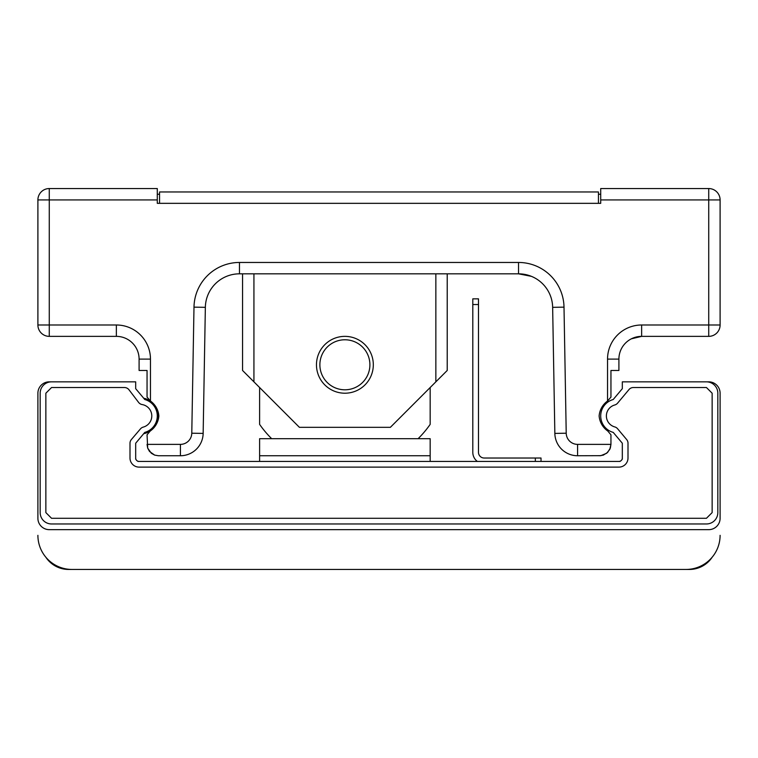 <?xml version="1.0" encoding="UTF-8"?>
<svg xmlns="http://www.w3.org/2000/svg" width="758" height="758" viewBox="0 0 758 758"><rect width="100%" height="100%" fill="white"/><g stroke="black" fill="none" stroke-linecap="round" stroke-linejoin="round"><path stroke-width="1.14" d="M344.89 339.774A25.014 25.014 0 0 0 323.23 377.294A25.014 25.014 0 0 0 366.55 377.294A25.014 25.014 0 0 0 344.89 339.774M344.89 336.363A28.425 28.425 0 0 1 373.315 364.788A28.425 28.425 0 0 1 344.89 393.212A28.425 28.425 0 0 1 316.465 364.788A28.425 28.425 0 0 1 344.89 336.363M253.93 273.827L253.93 381.843L299.41 427.322L390.37 427.322L435.85 381.843L435.85 273.827M447.22 273.827L447.22 370.473L435.85 381.843M253.93 381.843L242.56 370.473L242.56 273.827M631.357 338.826L641.647 336.363A22.74 22.74 0 0 0 618.907 359.103L618.907 370.473L610.948 370.473L610.948 397.097L607.537 401.039A20.248 20.248 0 0 0 599.133 415.952A20.248 20.248 0 0 0 607.774 431.027L610.948 434.808L610.948 444.377L609.82 449.314L606.665 453.265L600.848 455.672L577.577 455.748A22.74 22.74 0 0 1 554.847 433.405L552.648 307.341A34.11 34.11 0 0 0 518.538 273.827L239.462 273.827A34.11 34.11 0 0 0 205.352 307.341L203.153 433.405A22.74 22.74 0 0 1 180.423 455.748L158.422 455.748L154.67 455.113L149.534 451.465L147.687 448.13L147.052 444.377L180.423 444.377L180.423 455.748A22.74 22.74 0 0 0 203.153 433.405L191.783 433.206L193.991 307.142L205.352 307.341A34.11 34.11 0 0 1 239.462 273.827A34.11 34.11 0 0 0 205.352 307.341A34.11 34.11 0 0 1 239.462 273.827L239.462 262.457L518.538 262.457L518.538 273.827L531.396 276.338M116.353 324.993L49.27 324.993L49.27 336.363A11.37 11.37 0 0 1 37.9 324.993L37.9 199.923A11.37 11.37 0 0 1 49.27 188.553L49.27 324.993L37.9 324.993A11.37 11.37 0 0 0 49.27 336.363L116.353 336.363A22.74 22.74 0 0 1 139.093 359.103A22.74 22.74 0 0 0 116.353 336.363L116.353 324.993A34.11 34.11 0 0 1 150.463 359.103L150.463 401.039L147.052 397.097L147.052 370.473L139.093 370.473L139.093 359.103L150.463 359.103M607.537 401.039L607.537 359.103A34.11 34.11 0 0 1 641.647 324.993L708.73 324.993L708.73 199.923L720.1 199.923A11.37 11.37 0 0 0 708.73 188.553L600.715 188.553L600.715 203.333L157.285 203.333L157.285 199.923L37.9 199.923M641.647 324.993L641.647 336.363L708.73 336.363A11.37 11.37 0 0 0 720.1 324.993L708.73 324.993L708.73 336.363A11.37 11.37 0 0 0 720.1 324.993L720.1 199.923A11.37 11.37 0 0 0 708.73 188.553L708.73 199.923L600.715 199.923M577.577 444.377A11.37 11.37 0 0 1 566.217 433.206L554.847 433.405A22.74 22.74 0 0 0 577.577 455.748L577.577 444.377L610.948 444.377L610.313 448.13L607.622 452.422L603.33 455.113L599.578 455.748M158.422 455.748L154.67 455.113L151.335 453.265L147.687 448.13L147.052 434.808L150.226 431.027A20.248 20.248 0 0 0 158.867 415.952A20.248 20.248 0 0 0 150.463 401.039M49.27 188.553L157.285 188.553L157.285 199.923M159.559 203.333L159.559 191.964L598.441 191.964L598.441 203.333M37.9 535.337A34.11 34.11 0 0 0 72.01 569.447L685.99 569.447A34.11 34.11 0 0 0 720.1 535.337M712.16 557.215A27.288 27.288 0 0 1 689.401 569.447L68.599 569.447A27.288 27.288 0 0 1 45.84 557.215M159.559 194.238L157.285 194.238M600.715 194.238L598.441 194.238M535.337 461.433L535.337 458.022L541.023 458.022L541.023 461.433M477.351 461.433A11.37 11.37 0 0 1 472.803 452.337L472.803 298.841L478.488 298.841L478.488 452.337A5.685 5.685 0 0 0 484.173 458.022L535.337 458.022M271.667 438.692A104.035 104.035 0 0 1 259.615 424.385L259.615 387.528M430.165 387.528L430.165 424.385A104.035 104.035 0 0 1 418.113 438.692M430.165 438.692L259.615 438.692L259.615 455.748L430.165 455.748L430.165 438.692M717.826 454.611L717.826 393.212A11.37 11.37 0 0 0 706.456 381.843L622.318 381.843L622.318 388.674L613.222 399.513A17.055 17.055 0 0 0 613.222 432.392L622.318 443.231L622.318 458.022A3.411 3.411 0 0 1 618.907 461.433L137.956 461.433M620.044 461.433L618.907 461.433A3.411 3.411 0 0 0 622.318 458.022L622.318 443.231L613.222 432.392M135.682 459.159L135.682 443.231L144.778 432.392A17.055 17.055 0 0 0 144.778 399.513L135.682 388.674L135.682 381.843L51.544 381.843A11.37 11.37 0 0 0 40.174 393.212L40.174 454.611M40.174 496.68L40.174 512.597A11.37 11.37 0 0 0 51.544 523.967L706.456 523.967L51.544 523.967M706.456 523.967A11.37 11.37 0 0 0 717.826 512.597L717.826 496.68M135.682 458.022A3.411 3.411 0 0 0 139.093 461.433A3.411 3.411 0 0 1 135.682 458.022L135.682 443.231L144.778 432.392M135.682 381.843L51.544 381.843M717.826 512.597L717.826 393.212M40.174 393.212L40.174 512.597M622.318 388.674L613.222 399.513M144.778 399.513L135.682 388.674M131.352 439.564L140.448 428.895A5.685 5.685 0 0 1 143.271 427.095A11.55 11.55 0 0 0 142.172 404.564A5.685 5.685 0 0 1 138.6 402.403L128.974 389.764A5.685 5.685 0 0 0 124.454 387.528L51.544 387.528L45.859 393.212L45.859 512.597L51.544 518.283L706.456 518.283L712.141 512.597L712.141 393.212L706.456 387.528L633.356 387.528A5.685 5.685 0 0 0 628.998 389.555L617.58 403.171A5.685 5.685 0 0 1 614.738 404.99A11.37 11.37 0 0 0 614.738 426.915A5.685 5.685 0 0 1 617.58 428.734L626.677 439.574A5.685 5.685 0 0 1 628.003 443.231L628.003 458.022A9.096 9.096 0 0 1 618.907 467.118L139.093 467.118A9.096 9.096 0 0 1 129.997 458.022L129.997 443.25A5.685 5.685 0 0 1 131.352 439.564M624.592 381.843L708.73 381.843A11.37 11.37 0 0 1 720.1 393.212L720.1 518.283A11.37 11.37 0 0 1 708.73 529.653L49.27 529.653A11.37 11.37 0 0 1 37.9 518.283L37.9 393.212A11.37 11.37 0 0 1 49.27 381.843L133.408 381.843M135.682 443.231L143.707 433.661L135.682 443.231M622.318 459.159L622.318 443.231M259.615 455.748L259.615 461.433M430.165 455.748L430.165 461.433M641.647 336.363A22.74 22.74 0 0 0 618.907 359.103L607.537 359.103M518.538 262.457A45.48 45.48 0 0 1 564.009 307.142L552.648 307.341A34.11 34.11 0 0 0 518.538 273.827M564.009 307.142L566.217 433.206M193.991 307.142A45.48 45.48 0 0 1 239.462 262.457M191.783 433.206A11.37 11.37 0 0 1 180.423 444.377M478.488 304.526L472.803 304.526M153.002 428.706A18.05 18.05 0 0 0 153.002 403.199M152.983 403.18A18.05 18.05 0 0 0 143.707 398.244M143.707 433.661A18.05 18.05 0 0 0 152.983 428.725M146.114 399.94A18.05 18.05 0 0 0 144.522 399.21M144.522 432.695A18.05 18.05 0 0 0 146.114 431.965"/></g></svg>
